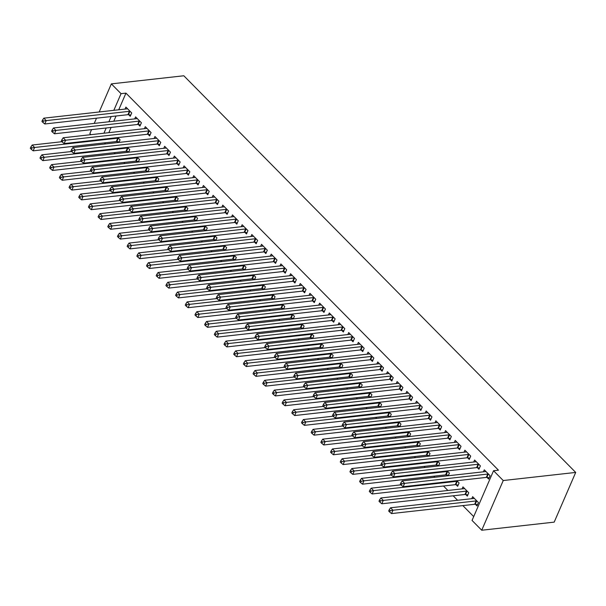 <?xml version="1.0" encoding="UTF-8"?>
<svg xmlns="http://www.w3.org/2000/svg" width="606" height="606" viewBox="0 0 606 606"><rect width="100%" height="100%" fill="white"/><g stroke="black" fill="none" stroke-linecap="round" stroke-linejoin="round"><path stroke-width="0.91" d="M104.482 142.864L105.535 143.925M114.17 152.667L115.216 153.727M123.851 162.469L124.904 163.537M133.54 172.278L134.585 173.339M143.228 182.08L144.273 183.141M152.909 191.882L153.962 192.943M162.597 201.684L163.643 202.752M172.286 211.494L173.331 212.554M181.967 221.296L183.02 222.357M191.655 231.098L192.7 232.159M201.336 240.9L202.389 241.961M211.024 250.702L212.077 251.77M220.713 260.512L221.758 261.572M230.394 270.314L231.447 271.374M240.082 280.116L241.135 281.176M249.77 289.918L250.816 290.986M259.451 299.728L260.504 300.788M269.14 309.53L270.185 310.59M278.828 319.332L279.874 320.392M288.509 329.134L289.562 330.202M298.197 338.943L299.243 340.004M307.878 348.745L308.931 349.806M317.567 358.547L318.62 359.608M327.255 368.35L328.3 369.41M336.936 378.159L337.989 379.22M346.624 387.961L347.677 389.022M356.313 397.763L357.358 398.824M365.994 407.565L367.047 408.626M375.682 417.367L376.727 418.435M385.371 427.177L386.416 428.237M395.051 436.979L396.104 438.04M404.74 446.781L405.785 447.842M414.428 456.583L415.474 457.651M424.109 466.393L425.162 467.453M433.798 476.195L434.843 477.255M443.478 485.997L447.902 490.474M453.167 495.799L457.591 500.276M462.855 505.609L473.71 516.592M90.93 134.668L89.847 133.57L91.551 129.631M118.746 109.784L125.95 93.127L498.465 470.18L493.549 470.733L472.044 520.433L481.732 530.235L554.195 522.13L575.7 472.43L183.815 75.765L111.352 83.87L121.041 93.672L113.83 110.337M128.654 152.227L129.775 149.629L127.548 147.379M127.677 152.333L126.752 151.402M138.38 124.541L139.948 126.124L141.403 122.768L135.593 116.882L134.721 118.89M148.023 171.831L149.144 169.241L146.925 166.991M147.046 171.945L146.122 171.013M157.749 144.145L159.317 145.735L160.772 142.372L154.962 136.494L154.091 138.494M167.392 191.443L168.521 188.845L166.294 186.595M166.415 191.549L165.499 190.617M177.126 163.749L178.687 165.34L180.141 161.984L174.331 156.098L173.468 158.098M186.769 211.047L187.89 208.456L185.663 206.207M185.792 211.161L184.868 210.229M196.495 183.36L198.064 184.944L199.518 181.588L193.7 175.71L192.837 177.709M206.138 230.659L207.26 228.061L205.04 225.811M205.161 230.765L204.237 229.833M215.865 202.965L217.433 204.555L218.887 201.2L213.077 195.314L212.206 197.314M225.508 250.263L226.629 247.672L224.409 245.415M224.531 250.376L223.614 249.437M235.234 222.576L236.802 224.159L238.256 220.804L232.446 214.925L231.583 216.925M244.877 269.875L246.006 267.276L243.779 265.027M243.907 269.981L242.983 269.049M254.611 242.18L256.179 243.771L257.626 240.415L251.816 234.53L250.952 236.529M264.254 289.479L265.375 286.888L263.148 284.631M263.277 289.592L262.353 288.653M273.98 261.792L275.548 263.375L277.003 260.019L271.193 254.134L270.321 256.141M283.623 309.09L284.744 306.492L282.525 304.242M282.646 309.196L281.722 308.265M293.349 281.396L294.917 282.987L296.372 279.624L290.562 273.745L289.691 275.745M302.992 328.694L304.121 326.104L301.894 323.846M302.015 328.808L301.099 327.869M312.719 301.008L314.287 302.591L315.741 299.235L309.931 293.349L309.068 295.357M322.369 348.306L323.49 345.708L321.263 343.458M321.392 348.412L320.468 347.48M332.096 320.612L333.664 322.203L335.118 318.839L329.3 312.961L328.437 314.961M341.739 367.91L342.86 365.312L340.633 363.062M340.761 368.016L339.837 367.084M351.465 340.224L353.033 341.807L354.487 338.451L348.677 332.565L347.806 334.573M361.108 387.522L362.229 384.924L360.009 382.674M360.131 387.628L359.214 386.696M370.834 359.828L372.402 361.418L373.857 358.055L368.047 352.177L367.183 354.177M380.477 407.126L381.606 404.528L379.379 402.278M379.507 407.232L378.583 406.3M390.211 379.439L391.779 381.022L393.226 377.667L387.416 371.781L386.552 373.788M399.854 426.73L400.975 424.139L398.748 421.89M398.877 426.844L397.953 425.912M409.58 399.043L411.148 400.634L412.603 397.271L406.793 391.393L405.922 393.392M419.223 446.342L420.344 443.743L418.125 441.494M418.246 446.448L417.322 445.516M428.95 418.655L430.518 420.238L431.972 416.883L426.162 410.997L425.291 412.997M438.592 465.946L439.721 463.355L437.494 461.105M437.615 466.059L436.699 465.128M448.319 438.259L449.887 439.842L451.341 436.487L445.531 430.608L444.668 432.608M456.068 484.732L457.636 486.323L459.09 482.959L456.863 480.709M467.696 457.863L469.264 459.454L470.718 456.098L464.9 450.213L464.037 452.212M475.437 504.343L477.005 505.927L478.46 502.571L472.65 496.685L471.779 498.685M487.065 477.475L488.633 479.058L490.087 475.702L484.277 469.824L483.406 471.824M116.049 116.004L113.792 121.23M111.103 127.449L108.845 132.669M477.377 467.673L478.945 469.256L480.399 465.9L474.589 460.015L473.725 462.022M465.756 494.534L467.324 496.125L468.771 492.761L462.961 486.883L462.098 488.883M458.007 448.061L459.575 449.652L461.03 446.289L455.22 440.41L454.348 442.41M448.281 475.755L449.402 473.157L447.183 470.907M447.304 475.861L446.38 474.93M438.638 428.457L440.206 430.04L441.66 426.685L435.843 420.799L434.979 422.806M428.912 456.144L430.033 453.553L427.806 451.296M427.934 456.257L427.01 455.318M419.269 408.845L420.829 410.436L422.284 407.073L416.473 401.195L415.61 403.195M409.535 436.54L410.663 433.941L408.436 431.692M408.558 436.646L407.641 435.714M399.892 389.241L401.46 390.825L402.914 387.469L397.104 381.583L396.233 383.59M390.166 416.928L391.287 414.337L389.067 412.08M389.188 417.042L388.264 416.102M380.523 369.63L382.091 371.22L383.545 367.865L377.735 361.979L376.864 363.979M370.796 397.324L371.917 394.726L369.69 392.476M369.819 397.43L368.895 396.498M361.153 350.026L362.721 351.609L364.168 348.253L358.358 342.375L357.495 344.375M351.419 377.712L352.548 375.122L350.321 372.864M350.45 377.826L349.526 376.894M341.776 330.414L343.344 332.005L344.799 328.649L338.989 322.763L338.125 324.763M332.05 358.108L333.171 355.51L330.952 353.26M331.073 358.214L330.156 357.282M322.407 310.81L323.975 312.393L325.43 309.037L319.62 303.159L318.748 305.159M312.681 338.496L313.802 335.906L311.582 333.656M311.704 338.61L310.78 337.678M303.038 291.206L304.606 292.789L306.06 289.433L300.243 283.547L299.379 285.547M293.312 318.892L294.433 316.294L292.206 314.044M292.334 318.998L291.41 318.067M283.669 271.594L285.237 273.185L286.683 269.821L280.873 263.943L280.01 265.943M273.935 299.281L275.063 296.69L272.836 294.44M272.965 299.394L272.041 298.463M264.292 251.99L265.86 253.573L267.314 250.217L261.504 244.332L260.641 246.339M254.565 279.677L255.687 277.078L253.467 274.829M253.588 279.783L252.672 278.851M244.922 232.378L246.49 233.969L247.945 230.606L242.135 224.728L241.264 226.727M235.196 260.072L236.317 257.474L234.09 255.224M234.219 260.179L233.295 259.247M225.553 212.774L227.121 214.357L228.576 211.002L222.758 205.116L221.894 207.123M215.827 240.461L216.948 237.863L214.721 235.613M214.85 240.567L213.926 239.635M206.176 193.162L207.744 194.753L209.199 191.39L203.389 185.512L202.525 187.512M196.45 220.857L197.579 218.258L195.352 216.009M195.473 220.963L194.556 220.031M186.807 173.558L188.375 175.142L189.829 171.786L184.019 165.9L183.148 167.907M177.081 201.245L178.202 198.654L175.982 196.397M176.104 201.359L175.179 200.419M167.438 153.947L169.006 155.537L170.46 152.174L164.65 146.296L163.779 148.296M157.711 181.641L158.833 179.043L156.606 176.793M156.734 181.747L155.81 180.815M148.069 134.343L149.637 135.926L151.083 132.57L145.273 126.684L144.41 128.692M138.335 162.029L139.463 159.439L137.236 157.181M137.365 162.143L136.441 161.204M128.692 114.731L130.26 116.322L131.714 112.958L125.904 107.08L125.041 109.08M118.965 142.425L120.086 139.827L117.867 137.577M117.988 142.531L117.072 141.599M111.14 116.557L108.883 121.776M106.186 127.995L103.929 133.222M111.352 83.87L99.195 111.974M96.505 118.193L94.241 123.412M125.95 93.127L121.041 93.672M493.549 470.733L503.238 480.535L575.7 472.43M481.732 530.235L503.238 480.535M488.519 474.119L488.284 474.081A1.667 0.803 23.4 0 0 487.754 474.059L404.603 483.361L402.187 480.906L485.33 471.604A1.667 0.803 23.4 0 0 485.717 471.483L485.845 471.407M489.171 477.808L486.83 477.437A1.667 0.803 23.4 0 0 486.3 477.414L403.149 486.716L404.603 483.361L401.846 483.808L400.877 482.83L400.293 484.171L401.263 485.156L401.846 483.808M401.263 485.156L403.149 486.716M402.187 480.906L400.877 482.83M474.218 498.276L474.097 498.352A1.667 0.803 -156.6 0 1 473.703 498.473L390.559 507.775L392.976 510.229L391.529 513.585L474.672 504.283A1.667 0.803 -156.6 0 1 475.202 504.306L477.551 504.677M390.219 510.676L389.249 509.699L388.673 511.04L389.643 512.017L390.219 510.676L392.976 510.229L476.127 500.927A1.667 0.803 -156.6 0 1 476.657 500.942L476.892 500.98M389.249 509.699L390.559 507.775M391.529 513.585L389.643 512.017M478.831 464.31L478.596 464.272A1.667 0.803 23.4 0 0 478.066 464.257L394.923 473.559L392.499 471.104L475.642 461.802A1.667 0.803 23.4 0 0 476.036 461.681L476.157 461.605M479.49 468.006L477.142 467.635A1.667 0.803 23.4 0 0 476.611 467.612L393.468 476.914L394.923 473.559L392.158 474.006L391.196 473.028L390.612 474.369L391.582 475.354L392.158 474.006M391.582 475.354L393.468 476.914M392.499 471.104L391.196 473.028M469.15 454.508L468.908 454.47A1.667 0.803 23.4 0 0 468.377 454.455L385.234 463.749L382.81 461.302L465.961 452A1.667 0.803 23.4 0 0 466.347 451.879L466.468 451.803M469.801 458.204L467.453 457.825A1.667 0.803 23.4 0 0 466.931 457.81L383.78 467.112L385.234 463.749L382.477 464.204L381.507 463.226L380.924 464.567L381.894 465.544L382.477 464.204M381.894 465.544L383.78 467.112M382.81 461.302L381.507 463.226M464.529 488.466L464.408 488.55A1.667 0.803 -156.6 0 1 464.022 488.671L380.871 497.973L383.295 500.42L381.841 503.783L464.991 494.481A1.667 0.803 -156.6 0 1 465.514 494.496L467.862 494.875M380.538 500.874L379.568 499.889L378.985 501.238L379.954 502.215L380.538 500.874L383.295 500.42L466.438 491.118A1.667 0.803 -156.6 0 1 466.968 491.14L467.203 491.178M379.568 499.889L380.871 497.973M381.841 503.783L379.954 502.215M400.952 484.838L371.19 488.171L373.607 490.618L372.152 493.973L455.303 484.679A1.667 0.803 -156.6 0 1 455.833 484.694L458.174 485.065M370.849 491.072L369.88 490.087L369.296 491.428L370.266 492.413L370.849 491.072L373.607 490.618L456.757 481.315A1.667 0.803 -156.6 0 1 457.28 481.338L457.522 481.376M369.88 490.087L371.19 488.171M372.152 493.973L370.266 492.413M459.462 444.706L459.227 444.668A1.667 0.803 23.4 0 0 458.697 444.645L375.546 453.947L373.129 451.5L456.273 442.198A1.667 0.803 23.4 0 0 456.659 442.077L456.788 441.994M460.121 448.395L457.772 448.023A1.667 0.803 23.4 0 0 457.242 448.008L374.091 457.31L375.546 453.947L372.788 454.402L371.819 453.417L371.243 454.765L372.205 455.742L372.788 454.402M372.205 455.742L374.091 457.31M373.129 451.5L371.819 453.417M449.773 434.903L449.538 434.866A1.667 0.803 23.4 0 0 449.008 434.843L365.865 444.145L363.441 441.691L446.592 432.396A1.667 0.803 23.4 0 0 446.978 432.267L447.099 432.192M450.432 438.592L448.084 438.221A1.667 0.803 23.4 0 0 447.554 438.199L364.411 447.501L365.865 444.145L363.1 444.599L362.138 443.615L361.555 444.955L362.524 445.94L363.1 444.599M362.524 445.94L364.411 447.501M363.441 441.691L362.138 443.615M391.264 475.036L361.502 478.361L363.926 480.816L362.471 484.171L445.615 474.869A1.667 0.803 -156.6 0 1 446.145 474.892L448.493 475.263M361.161 481.262L360.191 480.285L359.616 481.626L360.585 482.611L361.161 481.262L363.926 480.816L447.069 471.513A1.667 0.803 -156.6 0 1 447.599 471.536L447.834 471.574M360.191 480.285L361.502 478.361M362.471 484.171L360.585 482.611M381.583 465.226L351.813 468.559L354.237 471.013L352.783 474.369L435.934 465.067A1.667 0.803 -156.6 0 1 436.456 465.09L438.805 465.461M351.48 471.46L350.51 470.483L349.927 471.824L350.897 472.801L351.48 471.46L354.237 471.013L437.38 461.711A1.667 0.803 -156.6 0 1 437.911 461.727L438.153 461.764M350.51 470.483L351.813 468.559M352.783 474.369L350.897 472.801M440.092 425.094L439.85 425.056A1.667 0.803 23.4 0 0 439.327 425.041L356.176 434.343L353.752 431.889L436.903 422.587A1.667 0.803 23.4 0 0 437.29 422.465L437.411 422.39M440.744 428.79L438.396 428.419A1.667 0.803 23.4 0 0 437.873 428.397L354.722 437.699L356.176 434.343L353.419 434.79L352.45 433.813L351.866 435.153L352.836 436.138L353.419 434.79M352.836 436.138L354.722 437.699M353.752 431.889L352.45 433.813M371.895 455.424L342.132 458.757L344.549 461.204L343.094 464.567L426.245 455.265A1.667 0.803 -156.6 0 1 426.775 455.28L429.124 455.659M341.792 461.658L340.822 460.674L340.239 462.022L341.208 462.999L341.792 461.658L344.549 461.204L427.7 451.902A1.667 0.803 -156.6 0 1 428.23 451.924L428.465 451.962M340.822 460.674L342.132 458.757M343.094 464.567L341.208 462.999M430.404 415.292L430.169 415.254A1.667 0.803 23.4 0 0 429.639 415.239L346.488 424.541L344.072 422.087L427.215 412.784A1.667 0.803 23.4 0 0 427.609 412.663L427.73 412.588M431.063 418.988L428.715 418.617A1.667 0.803 23.4 0 0 428.184 418.594L345.041 427.897L346.488 424.541L343.731 424.988L342.761 424.011L342.185 425.351L343.147 426.329L343.731 424.988M343.147 426.329L345.041 427.897M344.072 422.087L342.761 424.011M362.206 445.622L332.444 448.955L334.868 451.402L333.414 454.758L416.557 445.463A1.667 0.803 -156.6 0 1 417.087 445.478L419.435 445.849M332.103 451.856L331.141 450.872L330.558 452.22L331.527 453.197L332.103 451.856L334.868 451.402L418.011 442.1A1.667 0.803 -156.6 0 1 418.541 442.122L418.776 442.16M331.141 450.872L332.444 448.955M333.414 454.758L331.527 453.197M420.715 405.49L420.481 405.452A1.667 0.803 23.4 0 0 419.95 405.429L336.807 414.731L334.383 412.285L417.534 402.982A1.667 0.803 23.4 0 0 417.92 402.861L418.042 402.778M421.375 409.186L419.026 408.808A1.667 0.803 23.4 0 0 418.496 408.792L335.353 418.095L336.807 414.731L334.05 415.186L333.08 414.201L332.497 415.549L333.467 416.527L334.05 415.186M333.467 416.527L335.353 418.095M334.383 412.285L333.08 414.201M352.525 435.82L322.756 439.145L325.18 441.6L323.725 444.955L406.876 435.653A1.667 0.803 -156.6 0 1 407.399 435.676L409.747 436.047M322.422 442.047L321.453 441.07L320.869 442.41L321.839 443.395L322.422 442.047L325.18 441.6L408.33 432.298A1.667 0.803 -156.6 0 1 408.853 432.32L409.095 432.358M321.453 441.07L322.756 439.145M323.725 444.955L321.839 443.395M411.035 395.688L410.792 395.65A1.667 0.803 23.4 0 0 410.27 395.627L327.119 404.929L324.695 402.482L407.846 393.18A1.667 0.803 23.4 0 0 408.232 393.052L408.353 392.976M411.686 399.377L409.345 399.006A1.667 0.803 23.4 0 0 408.815 398.99L325.664 408.285L327.119 404.929L324.361 405.384L323.392 404.399L322.809 405.74L323.778 406.724L324.361 405.384M323.778 406.724L325.664 408.285M324.695 402.482L323.392 404.399M342.837 426.018L313.075 429.343L315.491 431.798L314.044 435.153L397.188 425.851A1.667 0.803 -156.6 0 1 397.718 425.874L400.066 426.245M312.734 432.245L311.764 431.267L311.189 432.608L312.151 433.593L312.734 432.245L315.491 431.798L398.642 422.496A1.667 0.803 -156.6 0 1 399.172 422.511L399.407 422.549M311.764 431.267L313.075 429.343M314.044 435.153L312.151 433.593M401.346 385.886L401.111 385.848A1.667 0.803 23.4 0 0 400.581 385.825L317.43 395.127L315.014 392.673L398.157 383.371A1.667 0.803 23.4 0 0 398.551 383.25L398.672 383.174M402.005 389.575L399.657 389.203A1.667 0.803 23.4 0 0 399.127 389.181L315.984 398.483L317.43 395.127L314.673 395.574L313.703 394.597L313.128 395.938L314.097 396.922L314.673 395.574M314.097 396.922L315.984 398.483M315.014 392.673L313.703 394.597M333.149 416.208L303.386 419.541L305.81 421.988L304.356 425.351L387.499 416.049A1.667 0.803 -156.6 0 1 388.029 416.064L390.378 416.443M303.053 422.443L302.083 421.465L301.5 422.806L302.47 423.783L303.053 422.443L305.81 421.988L388.954 412.694A1.667 0.803 -156.6 0 1 389.484 412.709L389.719 412.747M302.083 421.465L303.386 419.541M304.356 425.351L302.47 423.783M391.658 376.076L391.423 376.038A1.667 0.803 23.4 0 0 390.893 376.023L307.75 385.325L305.326 382.871L388.476 373.569A1.667 0.803 23.4 0 0 388.863 373.447L388.984 373.372M392.317 379.773L389.969 379.401A1.667 0.803 23.4 0 0 389.438 379.379L306.295 388.681L307.75 385.325L304.992 385.772L304.023 384.795L303.439 386.136L304.409 387.113L304.992 385.772M304.409 387.113L306.295 388.681M305.326 382.871L304.023 384.795M323.468 406.406L293.698 409.739L296.122 412.186L294.667 415.549L377.818 406.247A1.667 0.803 -156.6 0 1 378.349 406.262L380.689 406.634M293.365 412.641L292.395 411.656L291.812 413.004L292.781 413.981L293.365 412.641L296.122 412.186L379.273 402.884A1.667 0.803 -156.6 0 1 379.795 402.907L380.038 402.945M292.395 411.656L293.698 409.739M294.667 415.549L292.781 413.981M381.977 366.274L381.735 366.236A1.667 0.803 23.4 0 0 381.212 366.213L298.061 375.515L295.645 373.069L378.788 363.767A1.667 0.803 23.4 0 0 379.174 363.645L379.303 363.562M382.628 369.971L380.288 369.592A1.667 0.803 23.4 0 0 379.757 369.577L296.607 378.879L298.061 375.515L295.304 375.97L294.334 374.985L293.751 376.334L294.721 377.311L295.304 375.97M294.721 377.311L296.607 378.879M295.645 373.069L294.334 374.985M313.779 396.604L284.017 399.93L286.433 402.384L284.987 405.74L368.13 396.438A1.667 0.803 -156.6 0 1 368.66 396.46L371.008 396.832M283.676 402.831L282.707 401.854L282.131 403.195L283.093 404.179L283.676 402.831L286.433 402.384L369.584 393.082A1.667 0.803 -156.6 0 1 370.115 393.105L370.349 393.142M282.707 401.854L284.017 399.93M284.987 405.74L283.093 404.179M372.289 356.472L372.054 356.434A1.667 0.803 23.4 0 0 371.523 356.411L288.38 365.713L285.956 363.267L369.099 353.965A1.667 0.803 23.4 0 0 369.493 353.843L369.615 353.76M372.948 360.161L370.599 359.79A1.667 0.803 23.4 0 0 370.069 359.775L286.926 369.069L288.38 365.713L285.615 366.168L284.646 365.183L284.07 366.532L285.04 367.509L285.615 366.168M285.04 367.509L286.926 369.069M285.956 363.267L284.646 365.183M304.098 386.802L274.329 390.128L276.753 392.582L275.298 395.938L358.441 386.636A1.667 0.803 -156.6 0 1 358.972 386.658L361.32 387.029M273.995 393.029L273.026 392.052L272.442 393.392L273.412 394.377L273.995 393.029L276.753 392.582L359.896 383.28A1.667 0.803 -156.6 0 1 360.426 383.295L360.661 383.333M273.026 392.052L274.329 390.128M275.298 395.938L273.412 394.377M362.608 346.67L362.365 346.632A1.667 0.803 23.4 0 0 361.835 346.609L278.692 355.911L276.268 353.457L359.419 344.155A1.667 0.803 23.4 0 0 359.805 344.034L359.926 343.958M363.259 350.359L360.911 349.988A1.667 0.803 23.4 0 0 360.388 349.965L277.237 359.267L278.692 355.911L275.935 356.358L274.965 355.381L274.382 356.722L275.351 357.707L275.935 356.358M275.351 357.707L277.237 359.267M276.268 353.457L274.965 355.381M294.41 376.993L264.648 380.326L267.064 382.78L265.61 386.136L348.761 376.834A1.667 0.803 -156.6 0 1 349.291 376.856L351.631 377.227M264.307 383.227L263.337 382.25L262.754 383.59L263.724 384.568L264.307 383.227L267.064 382.78L350.215 373.478A1.667 0.803 -156.6 0 1 350.738 373.493L350.98 373.531M263.337 382.25L264.648 380.326M265.61 386.136L263.724 384.568M352.919 336.86L352.684 336.822A1.667 0.803 23.4 0 0 352.154 336.807L269.003 346.109L266.587 343.655L349.73 334.353A1.667 0.803 23.4 0 0 350.116 334.232L350.245 334.156M353.578 340.557L351.23 340.186A1.667 0.803 23.4 0 0 350.7 340.163L267.549 349.465L269.003 346.109L266.246 346.556L265.276 345.579L264.693 346.92L265.663 347.905L266.246 346.556M265.663 347.905L267.549 349.465M266.587 343.655L265.276 345.579M284.722 367.191L254.959 370.524L257.383 372.97L255.929 376.334L339.072 367.031A1.667 0.803 -156.6 0 1 339.602 367.047L341.951 367.425M254.618 373.425L253.649 372.44L253.073 373.788L254.043 374.766L254.618 373.425L257.383 372.97L340.527 363.668A1.667 0.803 -156.6 0 1 341.057 363.691L341.292 363.729M253.649 372.44L254.959 370.524M255.929 376.334L254.043 374.766M343.231 327.058L342.996 327.02A1.667 0.803 23.4 0 0 342.466 327.005L259.323 336.3L256.899 333.853L340.042 324.551A1.667 0.803 23.4 0 0 340.436 324.43L340.557 324.354M343.89 330.755L341.542 330.376A1.667 0.803 23.4 0 0 341.011 330.361L257.868 339.663L259.323 336.3L256.558 336.754L255.596 335.777L255.012 337.118L255.982 338.095L256.558 336.754M255.982 338.095L257.868 339.663M256.899 333.853L255.596 335.777M275.041 357.388L245.271 360.714L247.695 363.168L246.241 366.524L329.391 357.222A1.667 0.803 -156.6 0 1 329.914 357.245L332.262 357.616M244.938 363.623L243.968 362.638L243.385 363.979L244.354 364.964L244.938 363.623L247.695 363.168L330.838 353.866A1.667 0.803 -156.6 0 1 331.368 353.889L331.603 353.927M243.968 362.638L245.271 360.714M246.241 366.524L244.354 364.964M333.55 317.256L333.308 317.218A1.667 0.803 23.4 0 0 332.785 317.196L249.634 326.498L247.21 324.051L330.361 314.749A1.667 0.803 23.4 0 0 330.747 314.628L330.868 314.544M334.201 320.945L331.853 320.574A1.667 0.803 23.4 0 0 331.33 320.559L248.18 329.861L249.634 326.498L246.877 326.952L245.907 325.967L245.324 327.316L246.294 328.293L246.877 326.952M246.294 328.293L248.18 329.861M247.21 324.051L245.907 325.967M265.352 347.586L235.59 350.912L238.006 353.366L236.552 356.722L319.703 347.42A1.667 0.803 -156.6 0 1 320.233 347.443L322.574 347.814M235.249 353.813L234.28 352.836L233.696 354.177L234.666 355.161L235.249 353.813L238.006 353.366L321.157 344.064A1.667 0.803 -156.6 0 1 321.688 344.087L321.922 344.117M234.28 352.836L235.59 350.912M236.552 356.722L234.666 355.161M323.862 307.454L323.627 307.416A1.667 0.803 23.4 0 0 323.096 307.393L239.946 316.696L237.529 314.241L320.672 304.947A1.667 0.803 23.4 0 0 321.059 304.818L321.188 304.742M324.521 311.143L322.172 310.772A1.667 0.803 23.4 0 0 321.642 310.749L238.499 320.051L239.946 316.696L237.188 317.143L236.219 316.165L235.643 317.506L236.605 318.491L237.188 317.143M236.605 318.491L238.499 320.051M237.529 314.241L236.219 316.165M255.664 337.777L225.902 341.11L228.326 343.564L226.871 346.92L310.014 337.618A1.667 0.803 -156.6 0 1 310.545 337.64L312.893 338.012M225.561 344.011L224.599 343.034L224.015 344.375L224.985 345.352L225.561 344.011L228.326 343.564L311.469 334.262A1.667 0.803 -156.6 0 1 311.999 334.277L312.234 334.315M224.599 343.034L225.902 341.11M226.871 346.92L224.985 345.352M314.173 297.644L313.938 297.607A1.667 0.803 23.4 0 0 313.408 297.591L230.265 306.894L227.841 304.439L310.992 295.137A1.667 0.803 23.4 0 0 311.378 295.016L311.499 294.94M314.832 301.341L312.484 300.97A1.667 0.803 23.4 0 0 311.954 300.947L228.81 310.249L230.265 306.894L227.508 307.34L226.538 306.363L225.955 307.704L226.924 308.689L227.508 307.34M226.924 308.689L228.81 310.249M227.841 304.439L226.538 306.363M245.983 327.975L216.213 331.308L218.637 333.755L217.183 337.118L300.334 327.816A1.667 0.803 -156.6 0 1 300.856 327.831L303.205 328.21M215.88 334.209L214.91 333.224L214.327 334.573L215.297 335.55L215.88 334.209L218.637 333.755L301.78 324.452A1.667 0.803 -156.6 0 1 302.311 324.475L302.553 324.513M214.91 333.224L216.213 331.308M217.183 337.118L215.297 335.55M304.492 287.842L304.25 287.805A1.667 0.803 23.4 0 0 303.727 287.789L220.576 297.091L218.152 294.637L301.303 285.335A1.667 0.803 23.4 0 0 301.69 285.214L301.811 285.138M305.144 291.539L302.803 291.168A1.667 0.803 23.4 0 0 302.273 291.145L219.122 300.447L220.576 297.091L217.819 297.538L216.85 296.561L216.266 297.902L217.236 298.879L217.819 297.538M217.236 298.879L219.122 300.447M218.152 294.637L216.85 296.561M236.295 318.173L206.532 321.506L208.949 323.952L207.494 327.308L290.645 318.014A1.667 0.803 -156.6 0 1 291.175 318.029L293.524 318.4M206.191 324.407L205.222 323.422L204.646 324.771L205.608 325.748L206.191 324.407L208.949 323.952L292.1 314.65A1.667 0.803 -156.6 0 1 292.63 314.673L292.865 314.711M205.222 323.422L206.532 321.506M207.494 327.308L205.608 325.748M294.804 278.04L294.569 278.002A1.667 0.803 23.4 0 0 294.039 277.98L210.888 287.282L208.472 284.835L291.615 275.533A1.667 0.803 23.4 0 0 292.009 275.412L292.13 275.329M295.463 281.737L293.115 281.358A1.667 0.803 23.4 0 0 292.584 281.343L209.441 290.645L210.888 287.282L208.131 287.736L207.161 286.752L206.585 288.1L207.547 289.077L208.131 287.736M207.547 289.077L209.441 290.645M208.472 284.835L207.161 286.752M226.606 308.371L196.844 311.696L199.268 314.15L197.814 317.506L280.957 308.204A1.667 0.803 -156.6 0 1 281.487 308.227L283.835 308.598M196.503 314.597L195.541 313.62L194.958 314.961L195.927 315.946L196.503 314.597L199.268 314.15L282.411 304.848A1.667 0.803 -156.6 0 1 282.941 304.871L283.176 304.909M195.541 313.62L196.844 311.696M197.814 317.506L195.927 315.946M285.115 268.238L284.881 268.2A1.667 0.803 23.4 0 0 284.35 268.178L201.207 277.48L198.783 275.026L281.934 265.731A1.667 0.803 23.4 0 0 282.32 265.602L282.441 265.526M285.774 271.927L283.426 271.556A1.667 0.803 23.4 0 0 282.896 271.533L199.753 280.836L201.207 277.48L198.45 277.934L197.48 276.95L196.897 278.29L197.867 279.275L198.45 277.934M197.867 279.275L199.753 280.836M198.783 275.026L197.48 276.95M216.925 298.569L187.156 301.894L189.58 304.348L188.125 307.704L271.276 298.402A1.667 0.803 -156.6 0 1 271.799 298.425L274.147 298.796M186.822 304.795L185.853 303.818L185.269 305.159L186.239 306.136L186.822 304.795L189.58 304.348L272.73 295.046A1.667 0.803 -156.6 0 1 273.253 295.061L273.495 295.099M185.853 303.818L187.156 301.894M188.125 307.704L186.239 306.136M275.435 258.429L275.192 258.398A1.667 0.803 23.4 0 0 274.67 258.376L191.519 267.678L189.102 265.223L272.245 255.921A1.667 0.803 23.4 0 0 272.632 255.8L272.761 255.724M276.086 262.125L273.745 261.754A1.667 0.803 23.4 0 0 273.215 261.731L190.064 271.034L191.519 267.678L188.761 268.125L187.792 267.148L187.209 268.488L188.178 269.473L188.761 268.125M188.178 269.473L190.064 271.034M189.102 265.223L187.792 267.148M207.237 288.759L177.475 292.092L179.891 294.539L178.444 297.902L261.587 288.6A1.667 0.803 -156.6 0 1 262.118 288.615L264.466 288.994M177.134 294.993L176.164 294.016L175.589 295.357L176.551 296.334L177.134 294.993L179.891 294.539L263.042 285.244A1.667 0.803 -156.6 0 1 263.572 285.259L263.807 285.297M176.164 294.016L177.475 292.092M178.444 297.902L176.551 296.334M265.746 248.627L265.511 248.589A1.667 0.803 23.4 0 0 264.981 248.574L181.838 257.876L179.414 255.421L262.557 246.119A1.667 0.803 23.4 0 0 262.951 245.998L263.072 245.922M266.405 252.323L264.057 251.952A1.667 0.803 23.4 0 0 263.527 251.929L180.383 261.231L181.838 257.876L179.073 258.323L178.103 257.345L177.528 258.686L178.497 259.663L179.073 258.323M178.497 259.663L180.383 261.231M179.414 255.421L178.103 257.345M256.058 238.825L255.823 238.787A1.667 0.803 23.4 0 0 255.293 238.764L172.149 248.066L169.725 245.619L252.876 236.317A1.667 0.803 23.4 0 0 253.263 236.196L253.384 236.113M256.717 242.521L254.368 242.142A1.667 0.803 23.4 0 0 253.846 242.127L170.695 251.429L172.149 248.066L169.392 248.521L168.423 247.536L167.839 248.884L168.809 249.861L169.392 248.521M168.809 249.861L170.695 251.429M169.725 245.619L168.423 247.536M246.377 229.023L246.142 228.985A1.667 0.803 23.4 0 0 245.612 228.962L162.461 238.264L160.045 235.817L243.188 226.515A1.667 0.803 23.4 0 0 243.574 226.394L243.703 226.311M247.028 232.712L244.688 232.34A1.667 0.803 23.4 0 0 244.157 232.325L161.007 241.62L162.461 238.264L159.704 238.719L158.734 237.734L158.151 239.082L159.12 240.059L159.704 238.719M159.12 240.059L161.007 241.62M160.045 235.817L158.734 237.734M236.688 219.22L236.454 219.183A1.667 0.803 23.4 0 0 235.923 219.16L152.78 228.462L150.356 226.008L233.499 216.706A1.667 0.803 23.4 0 0 233.893 216.584L234.014 216.509M237.347 222.91L234.999 222.538A1.667 0.803 23.4 0 0 234.469 222.516L151.326 231.818L152.78 228.462L150.015 228.909L149.053 227.932L148.47 229.273L149.44 230.257L150.015 228.909M149.44 230.257L151.326 231.818M150.356 226.008L149.053 227.932M227.008 209.411L226.765 209.373A1.667 0.803 23.4 0 0 226.235 209.358L143.092 218.66L140.668 216.206L223.819 206.904A1.667 0.803 23.4 0 0 224.205 206.782L224.326 206.707M227.659 213.107L225.311 212.736A1.667 0.803 23.4 0 0 224.788 212.714L141.637 222.016L143.092 218.66L140.334 219.107L139.365 218.13L138.782 219.47L139.751 220.448L140.334 219.107M139.751 220.448L141.637 222.016M140.668 216.206L139.365 218.13M217.319 199.609L217.084 199.571A1.667 0.803 23.4 0 0 216.554 199.556L133.403 208.85L130.987 206.404L214.13 197.101A1.667 0.803 23.4 0 0 214.516 196.98L214.645 196.905M217.978 203.305L215.63 202.927A1.667 0.803 23.4 0 0 215.1 202.912L131.949 212.214L133.403 208.85L130.646 209.305L129.676 208.328L129.101 209.668L130.063 210.646L130.646 209.305M130.063 210.646L131.949 212.214M130.987 206.404L129.676 208.328M207.631 189.807L207.396 189.769A1.667 0.803 23.4 0 0 206.866 189.746L123.722 199.048L121.298 196.602L204.449 187.299A1.667 0.803 23.4 0 0 204.836 187.178L204.957 187.095M208.29 193.496L205.942 193.125A1.667 0.803 23.4 0 0 205.411 193.109L122.268 202.412L123.722 199.048L120.958 199.503L119.996 198.518L119.412 199.866L120.382 200.844L120.958 199.503M120.382 200.844L122.268 202.412M121.298 196.602L119.996 198.518M197.556 278.957L167.786 282.29L170.21 284.737L168.756 288.1L251.899 278.798A1.667 0.803 -156.6 0 1 252.429 278.813L254.778 279.184M167.453 285.191L166.483 284.206L165.9 285.555L166.87 286.532L167.453 285.191L170.21 284.737L253.353 275.435A1.667 0.803 -156.6 0 1 253.884 275.457L254.119 275.495M166.483 284.206L167.786 282.29M168.756 288.1L166.87 286.532M187.868 269.155L158.098 272.48L160.522 274.935L159.067 278.29L242.218 268.988A1.667 0.803 -156.6 0 1 242.748 269.011L245.089 269.382M157.765 275.382L156.795 274.404L156.212 275.745L157.181 276.73L157.765 275.382L160.522 274.935L243.673 265.633A1.667 0.803 -156.6 0 1 244.195 265.655L244.438 265.693M156.795 274.404L158.098 272.48M159.067 278.29L157.181 276.73M178.179 259.353L148.417 262.678L150.841 265.133L149.387 268.488L232.53 259.186A1.667 0.803 -156.6 0 1 233.06 259.209L235.408 259.58M148.076 265.579L147.106 264.602L146.531 265.943L147.5 266.928L148.076 265.579L150.841 265.133L233.984 255.83A1.667 0.803 -156.6 0 1 234.514 255.846L234.749 255.883M147.106 264.602L148.417 262.678M149.387 268.488L147.5 266.928M168.498 249.543L138.729 252.876L141.153 255.323L139.698 258.686L222.849 249.384A1.667 0.803 -156.6 0 1 223.372 249.407L225.72 249.778M138.395 255.777L137.426 254.8L136.842 256.141L137.812 257.118L138.395 255.777L141.153 255.323L224.296 246.028A1.667 0.803 -156.6 0 1 224.826 246.044L225.061 246.081M137.426 254.8L138.729 252.876M139.698 258.686L137.812 257.118M158.81 239.741L129.048 243.074L131.464 245.521L130.01 248.884L213.16 239.582A1.667 0.803 -156.6 0 1 213.691 239.597L216.031 239.976M128.707 245.975L127.737 244.991L127.154 246.339L128.124 247.316L128.707 245.975L131.464 245.521L214.615 236.219A1.667 0.803 -156.6 0 1 215.138 236.242L215.38 236.279M127.737 244.991L129.048 243.074M130.01 248.884L128.124 247.316M149.121 229.939L119.359 233.265L121.783 235.719L120.329 239.075L203.472 229.772A1.667 0.803 -156.6 0 1 204.002 229.795L206.351 230.166M119.018 236.173L118.049 235.189L117.473 236.529L118.443 237.514L119.018 236.173L121.783 235.719L204.926 226.417A1.667 0.803 -156.6 0 1 205.457 226.439L205.692 226.477M118.049 235.189L119.359 233.265M120.329 239.075L118.443 237.514M139.441 220.137L109.671 223.462L112.095 225.917L110.64 229.273L193.791 219.97A1.667 0.803 -156.6 0 1 194.314 219.993L196.662 220.364M109.338 226.364L108.368 225.387L107.785 226.727L108.754 227.712L109.338 226.364L112.095 225.917L195.238 216.615A1.667 0.803 -156.6 0 1 195.768 216.63L196.011 216.668M108.368 225.387L109.671 223.462M110.64 229.273L108.754 227.712M197.95 180.005L197.707 179.967A1.667 0.803 23.4 0 0 197.185 179.944L114.034 189.246L111.61 186.792L194.761 177.497A1.667 0.803 23.4 0 0 195.147 177.369L195.268 177.293M198.601 183.694L196.253 183.323A1.667 0.803 23.4 0 0 195.73 183.3L112.58 192.602L114.034 189.246L111.277 189.693L110.307 188.716L109.724 190.057L110.693 191.041L111.277 189.693M110.693 191.041L112.58 192.602M111.61 186.792L110.307 188.716M129.752 210.327L99.99 213.66L102.406 216.115L100.952 219.47L184.103 210.168A1.667 0.803 -156.6 0 1 184.633 210.191L186.981 210.562M99.649 216.562L98.68 215.584L98.096 216.925L99.066 217.902L99.649 216.562L102.406 216.115L185.557 206.813A1.667 0.803 -156.6 0 1 186.087 206.828L186.322 206.866M98.68 215.584L99.99 213.66M100.952 219.47L99.066 217.902M188.261 170.195L188.027 170.157A1.667 0.803 23.4 0 0 187.496 170.142L104.346 179.444L101.929 176.99L185.072 167.688A1.667 0.803 23.4 0 0 185.466 167.567L185.587 167.491M188.921 173.892L186.572 173.521A1.667 0.803 23.4 0 0 186.042 173.498L102.899 182.8L104.346 179.444L101.588 179.891L100.619 178.914L100.043 180.255L101.005 181.239L101.588 179.891M101.005 181.239L102.899 182.8M101.929 176.99L100.619 178.914M120.064 200.525L90.302 203.858L92.726 206.305L91.271 209.668L174.414 200.366A1.667 0.803 -156.6 0 1 174.945 200.381L177.293 200.76M89.961 206.76L88.999 205.775L88.415 207.123L89.385 208.1L89.961 206.76L92.726 206.305L175.869 197.003A1.667 0.803 -156.6 0 1 176.399 197.026L176.634 197.064M88.999 205.775L90.302 203.858M91.271 209.668L89.385 208.1M178.573 160.393L178.338 160.355A1.667 0.803 23.4 0 0 177.808 160.34L94.665 169.635L92.241 167.188L175.392 157.886A1.667 0.803 23.4 0 0 175.778 157.765L175.899 157.689M179.232 164.09L176.884 163.718A1.667 0.803 23.4 0 0 176.354 163.696L93.21 172.998L94.665 169.635L91.907 170.089L90.938 169.112L90.355 170.453L91.324 171.43L91.907 170.089M91.324 171.43L93.21 172.998M92.241 167.188L90.938 169.112M110.383 190.723L80.613 194.056L83.037 196.503L81.583 199.859L164.734 190.564A1.667 0.803 -156.6 0 1 165.256 190.579L167.604 190.951M80.28 196.958L79.31 195.973L78.727 197.321L79.697 198.298L80.28 196.958L83.037 196.503L166.188 187.201A1.667 0.803 -156.6 0 1 166.711 187.224L166.953 187.262M79.31 195.973L80.613 194.056M81.583 199.859L79.697 198.298M168.892 150.591L168.65 150.553A1.667 0.803 23.4 0 0 168.127 150.53L84.976 159.832L82.552 157.386L165.703 148.084A1.667 0.803 23.4 0 0 166.089 147.962L166.211 147.879M169.544 154.288L167.203 153.909A1.667 0.803 23.4 0 0 166.673 153.894L83.522 163.196L84.976 159.832L82.219 160.287L81.249 159.302L80.666 160.651L81.636 161.628L82.219 160.287M81.636 161.628L83.522 163.196M82.552 157.386L81.249 159.302M100.694 180.921L70.932 184.247L73.349 186.701L71.902 190.057L155.045 180.755A1.667 0.803 -156.6 0 1 155.575 180.777L157.924 181.149M70.591 187.148L69.622 186.171L69.046 187.512L70.008 188.496L70.591 187.148L73.349 186.701L156.499 177.399A1.667 0.803 -156.6 0 1 157.03 177.422L157.265 177.46M69.622 186.171L70.932 184.247M71.902 190.057L70.008 188.496M159.204 140.789L158.969 140.751A1.667 0.803 23.4 0 0 158.439 140.728L75.296 150.03L72.871 147.576L156.015 138.282A1.667 0.803 23.4 0 0 156.409 138.153L156.53 138.077M159.863 144.478L157.515 144.107A1.667 0.803 23.4 0 0 156.984 144.084L73.841 153.386L75.296 150.03L72.531 150.485L71.561 149.5L70.985 150.841L71.955 151.826L72.531 150.485M71.955 151.826L73.841 153.386M72.871 147.576L71.561 149.5M91.014 171.119L61.244 174.445L63.668 176.899L62.213 180.255L145.357 170.953A1.667 0.803 -156.6 0 1 145.887 170.975L148.235 171.346M60.911 177.346L59.941 176.369L59.358 177.709L60.327 178.687L60.911 177.346L63.668 176.899L146.811 167.597A1.667 0.803 -156.6 0 1 147.341 167.612L147.576 167.65M59.941 176.369L61.244 174.445M62.213 180.255L60.327 178.687M149.515 130.979L149.281 130.941A1.667 0.803 23.4 0 0 148.75 130.926L65.607 140.228L63.183 137.774L146.334 128.472A1.667 0.803 23.4 0 0 146.72 128.351L146.841 128.275M150.174 134.676L147.826 134.305A1.667 0.803 23.4 0 0 147.303 134.282L64.153 143.584L65.607 140.228L62.85 140.675L61.88 139.698L61.297 141.039L62.267 142.024L62.85 140.675M62.267 142.024L64.153 143.584M63.183 137.774L61.88 139.698M81.325 161.31L51.555 164.643L53.979 167.089L52.525 170.453L135.676 161.151A1.667 0.803 -156.6 0 1 136.206 161.166L138.547 161.544M51.222 167.544L50.253 166.559L49.669 167.907L50.639 168.885L51.222 167.544L53.979 167.089L137.13 157.795A1.667 0.803 -156.6 0 1 137.653 157.81L137.895 157.848M50.253 166.559L51.555 164.643M52.525 170.453L50.639 168.885M139.834 121.177L139.592 121.139A1.667 0.803 23.4 0 0 139.069 121.124L55.919 130.426L53.502 127.972L136.645 118.67A1.667 0.803 23.4 0 0 137.032 118.549L137.161 118.473M140.486 124.874L138.145 124.503A1.667 0.803 23.4 0 0 137.615 124.48L54.464 133.782L55.919 130.426L53.161 130.873L52.192 129.896L51.608 131.237L52.578 132.214L53.161 130.873M52.578 132.214L54.464 133.782M53.502 127.972L52.192 129.896M71.637 151.508L41.875 154.841L44.291 157.287L42.844 160.643L125.987 151.349A1.667 0.803 -156.6 0 1 126.518 151.364L128.866 151.735M41.534 157.742L40.564 156.757L39.988 158.105L40.958 159.083L41.534 157.742L44.291 157.287L127.442 147.985A1.667 0.803 -156.6 0 1 127.972 148.008L128.207 148.046M40.564 156.757L41.875 154.841M42.844 160.643L40.958 159.083M130.146 111.375L129.911 111.337A1.667 0.803 23.4 0 0 129.381 111.315L46.238 120.617L43.814 118.17L126.957 108.868A1.667 0.803 23.4 0 0 127.351 108.747L127.472 108.663M130.805 115.072L128.457 114.693A1.667 0.803 23.4 0 0 127.927 114.678L44.783 123.98L46.238 120.617L43.473 121.071L42.503 120.086L41.928 121.435L42.897 122.412L43.473 121.071M42.897 122.412L44.783 123.98M43.814 118.17L42.503 120.086M61.956 141.706L32.186 145.031L34.61 147.485L33.156 150.841L116.299 141.539A1.667 0.803 -156.6 0 1 116.829 141.562L119.177 141.933M31.853 147.932L30.883 146.955L30.3 148.296L31.27 149.281L31.853 147.932L34.61 147.485L117.753 138.183A1.667 0.803 -156.6 0 1 118.284 138.206L118.518 138.244M30.883 146.955L32.186 145.031M33.156 150.841L31.27 149.281M488.284 474.081L486.83 477.437M487.754 474.059L486.3 477.414M474.672 504.283L476.127 500.927M475.202 504.306L476.657 500.942M478.596 464.272L477.142 467.635M478.066 464.257L476.611 467.612M468.908 454.47L467.453 457.825M468.377 454.455L466.931 457.81M464.991 494.481L466.438 491.118M465.514 494.496L466.968 491.14M455.303 484.679L456.757 481.315M455.833 484.694L457.28 481.338M459.227 444.668L457.772 448.023M458.697 444.645L457.242 448.008M449.538 434.866L448.084 438.221M449.008 434.843L447.554 438.199M445.615 474.869L447.069 471.513M446.145 474.892L447.599 471.536M435.934 465.067L437.38 461.711M436.456 465.09L437.911 461.727M439.85 425.056L438.396 428.419M439.327 425.041L437.873 428.397M426.245 455.265L427.7 451.902M426.775 455.28L428.23 451.924M430.169 415.254L428.715 418.617M429.639 415.239L428.184 418.594M416.557 445.463L418.011 442.1M417.087 445.478L418.541 442.122M420.481 405.452L419.026 408.808M419.95 405.429L418.496 408.792M406.876 435.653L408.33 432.298M407.399 435.676L408.853 432.32M410.792 395.65L409.345 399.006M410.27 395.627L408.815 398.99M397.188 425.851L398.642 422.496M397.718 425.874L399.172 422.511M401.111 385.848L399.657 389.203M400.581 385.825L399.127 389.181M387.499 416.049L388.954 412.694M388.029 416.064L389.484 412.709M391.423 376.038L389.969 379.401M390.893 376.023L389.438 379.379M377.818 406.247L379.273 402.884M378.349 406.262L379.795 402.907M381.735 366.236L380.288 369.592M381.212 366.213L379.757 369.577M368.13 396.438L369.584 393.082M368.66 396.46L370.115 393.105M372.054 356.434L370.599 359.79M371.523 356.411L370.069 359.775M358.441 386.636L359.896 383.28M358.972 386.658L360.426 383.295M362.365 346.632L360.911 349.988M361.835 346.609L360.388 349.965M348.761 376.834L350.215 373.478M349.291 376.856L350.738 373.493M352.684 336.822L351.23 340.186M352.154 336.807L350.7 340.163M339.072 367.031L340.527 363.668M339.602 367.047L341.057 363.691M342.996 327.02L341.542 330.376M342.466 327.005L341.011 330.361M329.391 357.222L330.838 353.866M329.914 357.245L331.368 353.889M333.308 317.218L331.853 320.574M332.785 317.196L331.33 320.559M319.703 347.42L321.157 344.064M320.233 347.443L321.688 344.087M323.627 307.416L322.172 310.772M323.096 307.393L321.642 310.749M310.014 337.618L311.469 334.262M310.545 337.64L311.999 334.277M313.938 297.607L312.484 300.97M313.408 297.591L311.954 300.947M300.334 327.816L301.78 324.452M300.856 327.831L302.311 324.475M304.25 287.805L302.803 291.168M303.727 287.789L302.273 291.145M290.645 318.014L292.1 314.65M291.175 318.029L292.63 314.673M294.569 278.002L293.115 281.358M294.039 277.98L292.584 281.343M280.957 308.204L282.411 304.848M281.487 308.227L282.941 304.871M284.881 268.2L283.426 271.556M284.35 268.178L282.896 271.533M271.276 298.402L272.73 295.046M271.799 298.425L273.253 295.061M275.192 258.398L273.745 261.754M274.67 258.376L273.215 261.731M261.587 288.6L263.042 285.244M262.118 288.615L263.572 285.259M265.511 248.589L264.057 251.952M264.981 248.574L263.527 251.929M255.823 238.787L254.368 242.142M255.293 238.764L253.846 242.127M246.142 228.985L244.688 232.34M245.612 228.962L244.157 232.325M236.454 219.183L234.999 222.538M235.923 219.16L234.469 222.516M226.765 209.373L225.311 212.736M226.235 209.358L224.788 212.714M217.084 199.571L215.63 202.927M216.554 199.556L215.1 202.912M207.396 189.769L205.942 193.125M206.866 189.746L205.411 193.109M251.899 278.798L253.353 275.435M252.429 278.813L253.884 275.457M242.218 268.988L243.673 265.633M242.748 269.011L244.195 265.655M232.53 259.186L233.984 255.83M233.06 259.209L234.514 255.846M222.849 249.384L224.296 246.028M223.372 249.407L224.826 246.044M213.16 239.582L214.615 236.219M213.691 239.597L215.138 236.242M203.472 229.772L204.926 226.417M204.002 229.795L205.457 226.439M193.791 219.97L195.238 216.615M194.314 219.993L195.768 216.63M197.707 179.967L196.253 183.323M197.185 179.944L195.73 183.3M184.103 210.168L185.557 206.813M184.633 210.191L186.087 206.828M188.027 170.157L186.572 173.521M187.496 170.142L186.042 173.498M174.414 200.366L175.869 197.003M174.945 200.381L176.399 197.026M178.338 160.355L176.884 163.718M177.808 160.34L176.354 163.696M164.734 190.564L166.188 187.201M165.256 190.579L166.711 187.224M168.65 150.553L167.203 153.909M168.127 150.53L166.673 153.894M155.045 180.755L156.499 177.399M155.575 180.777L157.03 177.422M158.969 140.751L157.515 144.107M158.439 140.728L156.984 144.084M145.357 170.953L146.811 167.597M145.887 170.975L147.341 167.612M149.281 130.941L147.826 134.305M148.75 130.926L147.303 134.282M135.676 161.151L137.13 157.795M136.206 161.166L137.653 157.81M139.592 121.139L138.145 124.503M139.069 121.124L137.615 124.48M125.987 151.349L127.442 147.985M126.518 151.364L127.972 148.008M129.911 111.337L128.457 114.693M129.381 111.315L127.927 114.678M116.299 141.539L117.753 138.183M116.829 141.562L118.284 138.206"/></g></svg>
